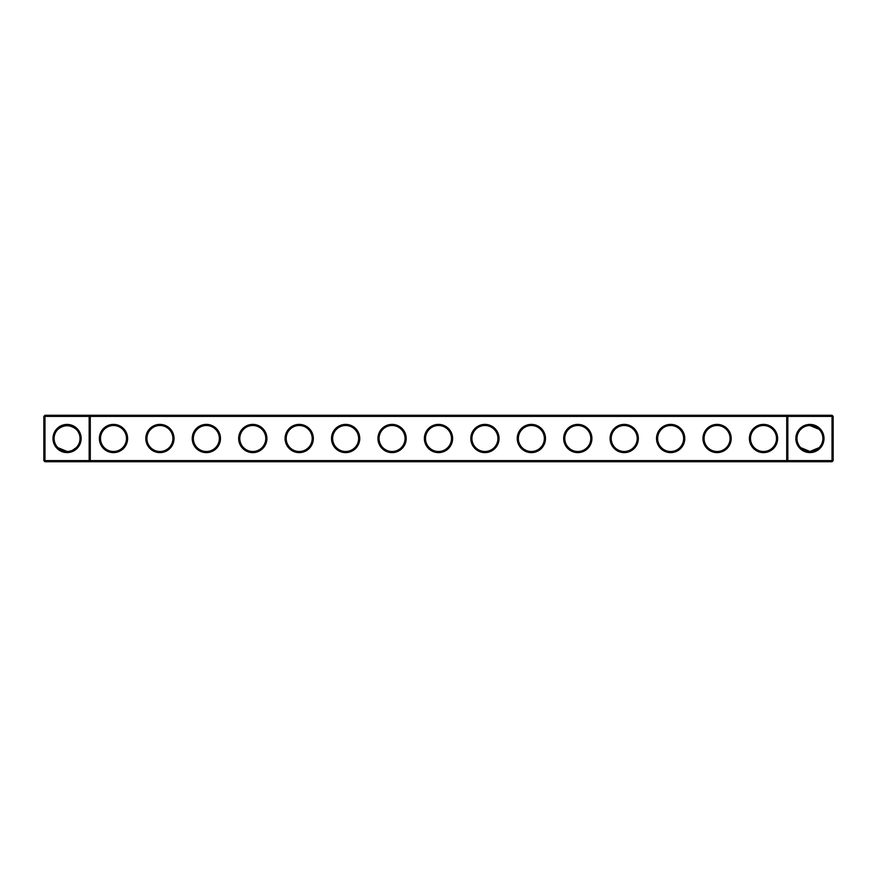 <?xml version="1.0" encoding="UTF-8"?>
<svg xmlns="http://www.w3.org/2000/svg" width="877" height="877" viewBox="0 0 877 877"><rect width="100%" height="100%" fill="white"/><g stroke="black" fill="none" stroke-linecap="round" stroke-linejoin="round"><path stroke-width="1.32" d="M57.893 429.335C64.032 424.545 70.138 424.545 76.233 429.335M89.169 415.281L44.968 415.281L44.968 460.6L89.169 460.6L89.169 416.4L43.85 416.4L43.85 460.6L44.968 460.6L44.968 461.719L89.169 461.719L89.169 460.6L786.724 460.6L786.724 416.4L90.276 416.4L90.276 460.6L89.169 461.719L787.831 461.719L786.724 460.6L787.831 460.6L787.831 416.4L786.724 416.4L787.831 415.281L787.831 416.4L832.032 416.4L832.032 460.6L787.831 460.6L787.831 461.719L832.032 461.719L833.15 460.6L833.15 416.4L832.032 416.4L832.032 415.281L89.169 415.281L89.169 416.4L90.276 416.4L89.169 415.281M67.069 451.458A12.958 12.958 0 0 1 55.843 432.021A12.958 12.958 0 0 1 78.294 432.021A12.958 12.958 0 0 1 67.069 451.458L57.893 447.665M76.233 447.665L72.572 450.23M832.032 415.281L833.15 416.4M44.968 415.281L43.85 416.4M67.069 452.576A14.076 14.076 0 0 1 54.878 431.462A14.076 14.076 0 0 1 79.259 431.462A14.076 14.076 0 0 1 67.069 452.576M113.495 452.62A14.12 14.12 0 0 0 125.718 431.44A14.12 14.12 0 0 0 101.272 431.44A14.12 14.12 0 0 0 113.495 452.62M159.921 452.62A14.12 14.12 0 0 0 172.144 431.44A14.12 14.12 0 0 0 147.698 431.44A14.12 14.12 0 0 0 159.921 452.62M206.358 452.62A14.12 14.12 0 0 0 218.581 431.44A14.12 14.12 0 0 0 194.124 431.44A14.12 14.12 0 0 0 206.358 452.62M252.784 452.62A14.12 14.12 0 0 0 265.007 431.44A14.12 14.12 0 0 0 240.561 431.44A14.12 14.12 0 0 0 252.784 452.62M299.21 452.62A14.12 14.12 0 0 0 311.434 431.44A14.12 14.12 0 0 0 286.987 431.44A14.12 14.12 0 0 0 299.21 452.62M345.637 452.62A14.12 14.12 0 0 0 357.86 431.44A14.12 14.12 0 0 0 333.413 431.44A14.12 14.12 0 0 0 345.637 452.62M392.074 452.62A14.12 14.12 0 0 0 404.297 431.44A14.12 14.12 0 0 0 379.851 431.44A14.12 14.12 0 0 0 392.074 452.62M438.5 452.62A14.12 14.12 0 0 0 450.723 431.44A14.12 14.12 0 0 0 426.277 431.44A14.12 14.12 0 0 0 438.5 452.62M484.926 452.62A14.12 14.12 0 0 0 497.149 431.44A14.12 14.12 0 0 0 472.703 431.44A14.12 14.12 0 0 0 484.926 452.62M531.363 452.62A14.12 14.12 0 0 0 543.587 431.44A14.12 14.12 0 0 0 519.14 431.44A14.12 14.12 0 0 0 531.363 452.62M577.79 452.62A14.12 14.12 0 0 0 590.013 431.44A14.12 14.12 0 0 0 565.566 431.44A14.12 14.12 0 0 0 577.79 452.62M624.216 452.62A14.12 14.12 0 0 0 636.439 431.44A14.12 14.12 0 0 0 611.993 431.44A14.12 14.12 0 0 0 624.216 452.62M670.642 452.62A14.12 14.12 0 0 0 682.876 431.44A14.12 14.12 0 0 0 658.419 431.44A14.12 14.12 0 0 0 670.642 452.62M717.079 452.62A14.12 14.12 0 0 0 729.302 431.44A14.12 14.12 0 0 0 704.856 431.44A14.12 14.12 0 0 0 717.079 452.62M763.505 452.62A14.12 14.12 0 0 0 775.728 431.44A14.12 14.12 0 0 0 751.282 431.44A14.12 14.12 0 0 0 763.505 452.62M809.931 452.576A14.076 14.076 0 0 0 822.122 431.462A14.076 14.076 0 0 0 797.741 431.462A14.076 14.076 0 0 0 809.931 452.576M818.603 428.864L809.931 425.542L819.107 429.335L817.528 427.998L809.931 425.542L814.755 426.463M813.461 426.025L810.754 425.564L813.461 426.025M804.9 426.562L803.584 427.198M804.856 426.573L803.628 427.176M817.528 427.998L813.9 426.156L809.931 425.542L817.528 427.998L814.316 426.299L809.931 425.542L817.528 427.998L813.9 426.156L809.931 425.542L817.528 427.998L809.931 425.542L817.528 427.998L809.931 425.542L814.305 426.299L817.528 427.998L814.316 426.299M818.12 428.447L815.073 426.606L818.12 428.447M113.495 451.502A13.002 13.002 0 0 0 124.753 431.999A13.002 13.002 0 0 0 102.236 431.999A13.002 13.002 0 0 0 113.495 451.502M159.921 451.502A13.002 13.002 0 0 0 171.179 431.999A13.002 13.002 0 0 0 148.662 431.999A13.002 13.002 0 0 0 159.921 451.502M206.358 451.502A13.002 13.002 0 0 0 217.617 431.999A13.002 13.002 0 0 0 195.1 431.999A13.002 13.002 0 0 0 206.358 451.502M252.784 451.502A13.002 13.002 0 0 0 264.043 431.999A13.002 13.002 0 0 0 241.526 431.999A13.002 13.002 0 0 0 252.784 451.502M299.21 451.502A13.002 13.002 0 0 0 310.469 431.999A13.002 13.002 0 0 0 287.952 431.999A13.002 13.002 0 0 0 299.21 451.502M345.637 451.502A13.002 13.002 0 0 0 356.895 431.999A13.002 13.002 0 0 0 334.378 431.999A13.002 13.002 0 0 0 345.637 451.502M392.074 451.502A13.002 13.002 0 0 0 403.332 431.999A13.002 13.002 0 0 0 380.815 431.999A13.002 13.002 0 0 0 392.074 451.502M438.5 451.502A13.002 13.002 0 0 0 449.758 431.999A13.002 13.002 0 0 0 427.242 431.999A13.002 13.002 0 0 0 438.5 451.502M484.926 451.502A13.002 13.002 0 0 0 496.185 431.999A13.002 13.002 0 0 0 473.668 431.999A13.002 13.002 0 0 0 484.926 451.502M531.363 451.502A13.002 13.002 0 0 0 542.622 431.999A13.002 13.002 0 0 0 520.105 431.999A13.002 13.002 0 0 0 531.363 451.502M577.79 451.502A13.002 13.002 0 0 0 589.048 431.999A13.002 13.002 0 0 0 566.531 431.999A13.002 13.002 0 0 0 577.79 451.502M624.216 451.502A13.002 13.002 0 0 0 635.474 431.999A13.002 13.002 0 0 0 612.957 431.999A13.002 13.002 0 0 0 624.216 451.502M670.642 451.502A13.002 13.002 0 0 0 681.9 431.999A13.002 13.002 0 0 0 659.383 431.999A13.002 13.002 0 0 0 670.642 451.502M717.079 451.502A13.002 13.002 0 0 0 728.338 431.999A13.002 13.002 0 0 0 705.821 431.999A13.002 13.002 0 0 0 717.079 451.502M763.505 451.502A13.002 13.002 0 0 0 774.764 431.999A13.002 13.002 0 0 0 752.247 431.999A13.002 13.002 0 0 0 763.505 451.502M832.032 461.719L832.032 460.6L833.15 460.6M804.428 450.23L800.767 447.665L809.931 451.458A12.958 12.958 0 0 0 821.157 432.021A12.958 12.958 0 0 0 798.706 432.021A12.958 12.958 0 0 0 809.931 451.458L819.107 447.665M43.85 460.6L44.968 461.719M801.721 448.531L803.562 449.791M806.215 450.921L807.925 451.304M75.279 448.531L73.449 449.78M70.785 450.921L69.075 451.304"/></g></svg>
